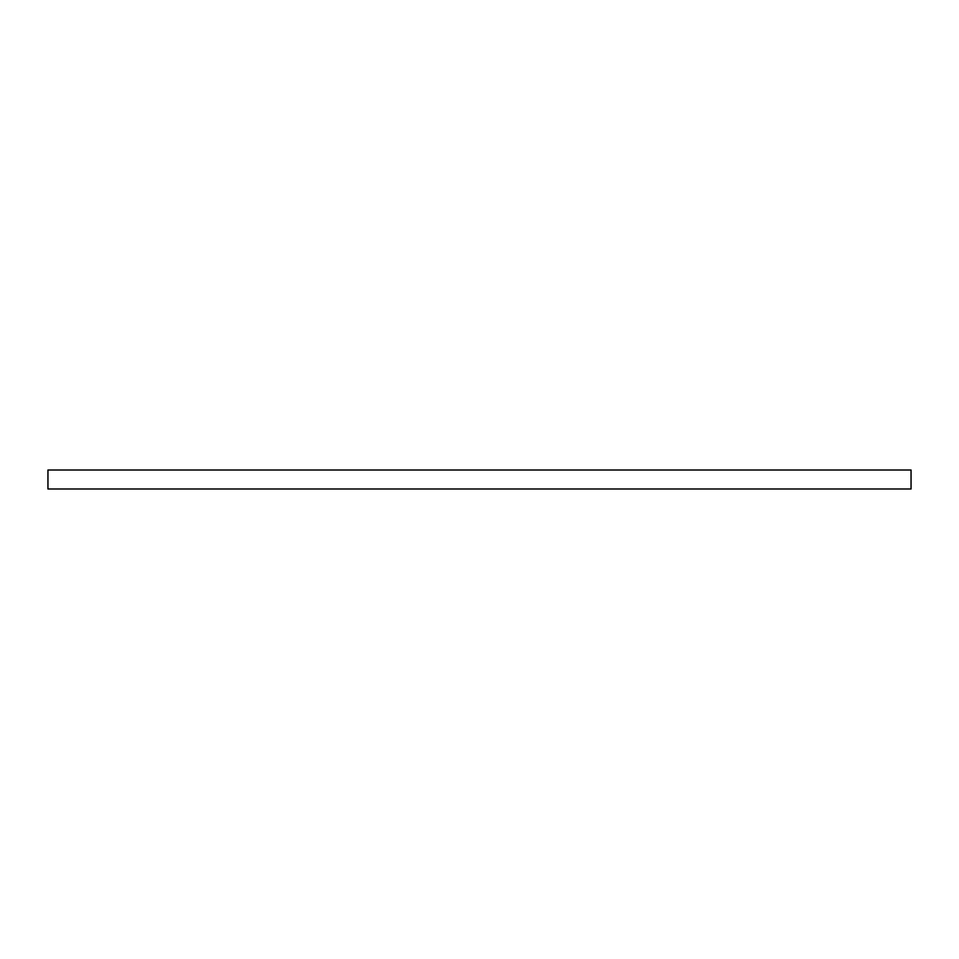 <?xml version="1.0" encoding="UTF-8"?>
<svg xmlns="http://www.w3.org/2000/svg" width="959" height="959" viewBox="0 0 959 959"><rect width="100%" height="100%" fill="white"/><g stroke="black" fill="none" stroke-linecap="round" stroke-linejoin="round"><path stroke-width="1.44" d="M47.95 470.006L47.95 488.994L911.05 488.994L911.05 470.006L47.95 470.006"/></g></svg>

